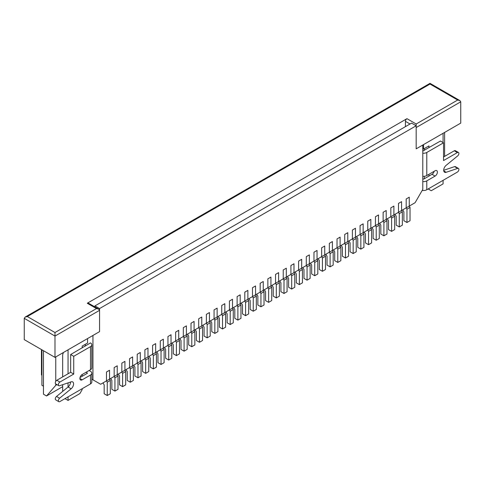 <?xml version="1.0" encoding="UTF-8"?>
<svg xmlns="http://www.w3.org/2000/svg" width="485" height="485" viewBox="0 0 485 485"><rect width="100%" height="100%" fill="white"/><g stroke="black" fill="none" stroke-linecap="round" stroke-linejoin="round"><path stroke-width="0.73" d="M103.02 382.883L104.172 384.884L104.172 393.753L107.246 395.53L107.246 382.216L106.476 380.889L106.476 372.013L109.549 370.237L109.549 379.112L109.549 370.237L106.476 372.013L106.476 380.889L114.163 376.451L114.163 367.575L117.237 365.805L117.237 374.675L117.237 365.805L114.163 367.575L114.163 376.451L121.85 372.013L121.85 363.138L124.924 361.367L124.924 370.237L124.924 361.367L121.85 363.138L121.85 372.013L129.531 367.575L129.531 358.706L132.605 356.93L132.605 365.805L132.605 356.93L129.531 358.706L129.531 367.575L137.219 363.138L137.219 354.268L140.292 352.492L140.292 361.367L140.292 352.492L137.219 354.268L137.219 363.138L144.9 358.706L144.9 349.83L147.974 348.054L147.974 356.93L147.974 348.054L144.9 349.83L144.9 358.706L152.587 354.268L152.587 345.393L155.661 343.616L155.661 352.492L155.661 343.616L152.587 345.393L152.587 354.268L160.274 349.83L160.274 340.955L163.348 339.185L163.348 348.054L163.348 339.185L160.274 340.955L160.274 349.83L167.956 345.393L167.956 336.517L171.029 334.747L171.029 343.616L171.029 334.747L167.956 336.517L167.956 345.393L175.643 340.955L175.643 332.086L178.716 330.309L178.716 339.185L178.716 330.309L175.643 332.086L175.643 340.955L183.324 336.517L183.324 327.648L186.398 325.871L186.398 334.747L186.398 325.871L183.324 327.648L183.324 336.517L191.011 332.086L191.011 323.21L194.085 321.434L194.085 330.309L194.085 321.434L191.011 323.21L191.011 332.086L198.698 327.648L198.698 318.772L201.772 316.996L201.772 325.871L201.772 316.996L198.698 318.772L198.698 327.648L206.38 323.21L206.38 314.335L209.453 312.558L209.453 321.434L209.453 312.558L206.38 314.335L206.38 323.21L214.067 318.772L214.067 309.897L217.141 308.127L217.141 316.996L217.141 308.127L214.067 309.897L214.067 318.772L221.748 314.335L221.748 305.459L224.828 303.689L224.828 312.558L224.828 303.689L221.748 305.459L221.748 314.335L229.435 309.897L229.435 301.027L232.509 299.251L232.509 308.127L232.509 299.251L229.435 301.027L229.435 309.897L237.123 305.465L237.123 296.59L240.196 294.813L240.196 303.689L240.196 294.813L237.123 296.59L237.123 305.465L244.804 301.027L244.804 292.152L247.877 290.376L247.877 299.251L247.877 290.376L244.804 292.152L244.804 301.027L252.491 296.59L252.491 287.714L255.565 285.938L255.565 294.813L255.565 285.938L252.491 287.714L252.491 296.59L260.172 292.152L260.172 283.276L263.252 281.506L263.252 290.376L263.252 281.506L260.172 283.276L260.172 292.152L267.859 287.714L267.859 278.839L270.933 277.068L270.933 285.938L270.933 277.068L267.859 278.839L267.859 287.714L275.547 283.276L275.547 274.407L278.62 272.631L278.62 281.506L278.62 272.631L275.547 274.407L275.547 283.276L283.228 278.839L283.228 269.969L286.302 268.193L286.302 277.068L286.302 268.193L283.228 269.969L283.228 278.839L290.915 274.407L290.915 265.531L293.989 263.755L293.989 272.631L293.989 263.755L290.915 265.531L290.915 274.407L298.602 269.969L298.602 261.094L301.676 259.317L301.676 268.193L301.676 259.317L298.602 261.094L298.602 269.969L306.284 265.531L306.284 256.656L309.357 254.88L309.357 263.755L309.357 254.88L306.284 256.656L306.284 265.531L313.971 261.094L313.971 252.218L317.044 250.448L317.044 259.317L317.044 250.448L313.971 252.218L313.971 261.094L321.652 256.656L321.652 247.78L324.726 246.01L324.726 254.88L324.726 246.01L321.652 247.78L321.652 256.656L329.339 252.218L329.339 243.349L332.413 241.572L332.413 250.448L332.413 241.572L329.339 243.349L329.339 252.218L337.026 247.786L337.026 238.911L340.1 237.135L340.1 246.01L340.1 237.135L337.026 238.911L337.026 247.786L344.708 243.349L344.708 234.473L347.781 232.697L347.781 241.572L347.781 232.697L344.708 234.473L344.708 243.349L352.395 238.911L352.395 230.035L355.469 228.259L355.469 237.135L355.469 228.259L352.395 230.035L352.395 238.911L360.076 234.473L360.076 225.598L363.15 223.827L363.15 232.697L363.15 223.827L360.076 225.598L360.076 234.473L367.763 230.035L367.763 221.16L370.837 219.39L370.837 228.259L370.837 219.39L367.763 221.16L367.763 230.035L375.451 225.598L375.451 216.728L378.524 214.952L378.524 223.827L378.524 214.952L375.451 216.728L375.451 225.598L383.132 221.16L383.132 212.291L386.205 210.514L386.205 219.39L386.205 210.514L383.132 212.291L383.132 221.16L390.819 216.728L390.819 207.853L393.893 206.076L393.893 214.952L393.893 206.076L390.819 207.853L390.819 216.728L398.5 212.291L398.5 203.415L401.574 201.639L401.574 210.514L401.574 201.639L398.5 203.415L398.5 212.291L406.187 207.853L406.187 198.977L409.261 197.201L409.261 206.076L409.261 197.201L406.187 198.977L406.187 207.853L415.099 202.706L422.787 189.392L422.787 145.027L416.178 148.84L416.178 125.773L99.564 308.569L99.564 331.637L54.987 357.372L24.25 339.627L24.25 318.33L25.153 317.075L430.013 83.329L430.013 84.063L430.013 83.329L459.847 100.559L460.75 101.814L460.75 123.111L416.178 148.84L416.178 127.543L460.75 101.814M107.246 395.53L110.319 393.753L110.319 380.446L109.549 379.112M107.246 382.216L110.319 380.446M110.707 378.445L111.859 380.446L111.859 389.316L114.933 391.092L114.933 377.785L114.163 376.451M114.933 391.092L118.007 389.316L118.007 376.008L117.237 374.675M114.933 377.785L118.007 376.008M118.388 374.014L119.54 376.008L119.54 384.884L122.614 386.654L122.614 373.347L121.85 372.013M122.614 386.654L125.688 384.884L125.688 371.571L124.924 370.237M122.614 373.347L125.688 371.571M126.076 369.576L127.228 371.571L127.228 380.446L130.301 382.216L130.301 368.909L129.531 367.575M130.301 382.216L133.375 380.446L133.375 367.133L132.605 365.805M130.301 368.909L133.375 367.133M133.757 365.138L134.915 367.133L134.915 376.008L137.989 377.785L137.989 364.471L137.219 363.138M137.989 377.785L141.062 376.008L141.062 362.695L140.292 361.367M137.989 364.471L141.062 362.695M141.444 360.701L142.596 362.695L142.596 371.571L145.67 373.347L145.67 360.034L144.9 358.706M145.67 373.347L148.743 371.571L148.743 358.257L147.974 356.93M145.67 360.034L148.743 358.257M149.131 356.263L150.283 358.257L150.283 367.133L153.357 368.909L153.357 355.596L152.587 354.268M153.357 368.909L156.431 367.133L156.431 353.826L155.661 352.492M153.357 355.596L156.431 353.826M156.813 351.825L157.964 353.826L157.964 362.695L161.038 364.471L161.038 351.164L160.274 349.83M161.038 364.471L164.112 362.695L164.112 349.388L163.348 348.054M161.038 351.164L164.112 349.388M164.5 347.387L165.652 349.388L165.652 358.257L168.725 360.034L168.725 346.726L167.956 345.393M168.725 360.034L171.799 358.257L171.799 344.95L171.029 343.616M168.725 346.726L171.799 344.95M172.181 342.956L173.339 344.95L173.339 353.826L176.413 355.596L176.413 342.289L175.643 340.955M176.413 355.596L179.486 353.826L179.486 340.512L178.716 339.185M176.413 342.289L179.486 340.512M179.868 338.518L181.02 340.512L181.02 349.388L184.094 351.164L184.094 337.851L183.324 336.517M184.094 351.164L187.168 349.388L187.168 336.075L186.398 334.747M184.094 337.851L187.168 336.075M187.556 334.08L188.707 336.075L188.707 344.95L191.781 346.726L191.781 333.413L191.011 332.086M191.781 346.726L194.855 344.95L194.855 331.637L194.085 330.309M191.781 333.413L194.855 331.637M195.237 329.642L196.389 331.637L196.389 340.512L199.462 342.289L199.462 328.975L198.698 327.648M199.462 342.289L202.536 340.512L202.536 327.205L201.772 325.871M199.462 328.975L202.536 327.205M202.924 325.205L204.076 327.205L204.076 336.075L207.15 337.851L207.15 324.538L206.38 323.21M207.15 337.851L210.223 336.075L210.223 322.767L209.453 321.434M207.15 324.538L210.223 322.767M210.605 320.767L211.763 322.767L211.763 331.637L214.837 333.413L214.837 320.106L214.067 318.772M214.837 333.413L217.91 331.637L217.91 318.33L217.141 316.996M214.837 320.106L217.91 318.33M218.292 316.335L219.444 318.33L219.444 327.205L222.518 328.975L222.518 315.668L221.748 314.335M222.518 328.975L225.592 327.205L225.592 313.892L224.828 312.558M222.518 315.668L225.592 313.892M225.98 311.897L227.132 313.892L227.132 322.767L230.205 324.538L230.205 311.231L229.435 309.897M230.205 324.538L233.279 322.767L233.279 309.454L232.509 308.127M230.205 311.231L233.279 309.454M233.661 307.46L234.813 309.454L234.813 318.33L237.886 320.106L237.886 306.793L237.123 305.465M237.886 320.106L240.96 318.33L240.96 305.017L240.196 303.689M237.886 306.793L240.96 305.017M241.348 303.022L242.5 305.017L242.5 313.892L245.574 315.668L245.574 302.355L244.804 301.027M245.574 315.668L248.647 313.892L248.647 300.579L247.877 299.251M245.574 302.355L248.647 300.579M249.029 298.584L250.187 300.579L250.187 309.454L253.261 311.231L253.261 297.917L252.491 296.59M253.261 311.231L256.335 309.454L256.335 296.147L255.565 294.813M253.261 297.917L256.335 296.147M256.717 294.146L257.868 296.147L257.868 305.017L260.942 306.793L260.942 293.486L260.172 292.152M260.942 306.793L264.016 305.017L264.016 291.709L263.252 290.376M260.942 293.486L264.016 291.709M264.404 289.709L265.556 291.709L265.556 300.585L268.629 302.355L268.629 289.048L267.859 287.714M268.629 302.355L271.703 300.585L271.703 287.272L270.933 285.938M268.629 289.048L271.703 287.272M272.085 285.277L273.237 287.272L273.237 296.147L276.311 297.917L276.311 284.61L275.547 283.276M276.311 297.917L279.39 296.147L279.39 282.834L278.62 281.506M276.311 284.61L279.39 282.834M279.772 280.839L280.924 282.834L280.924 291.709L283.998 293.486L283.998 280.172L283.228 278.839M283.998 293.486L287.071 291.709L287.071 278.396L286.302 277.068M283.998 280.172L287.071 278.396M287.453 276.401L288.611 278.396L288.611 287.272L291.685 289.048L291.685 275.735L290.915 274.407M291.685 289.048L294.759 287.272L294.759 273.958L293.989 272.631M291.685 275.735L294.759 273.958M295.141 271.964L296.293 273.958L296.293 282.834L299.366 284.61L299.366 271.297L298.602 269.969M299.366 284.61L302.44 282.834L302.44 269.527L301.676 268.193M299.366 271.297L302.44 269.527M302.828 267.526L303.98 269.527L303.98 278.396L307.053 280.172L307.053 266.859L306.284 265.531M307.053 280.172L310.127 278.396L310.127 265.089L309.357 263.755M307.053 266.859L310.127 265.089M310.509 263.088L311.661 265.089L311.661 273.958L314.735 275.735L314.735 262.427L313.971 261.094M314.735 275.735L317.814 273.958L317.814 260.651L317.044 259.317M314.735 262.427L317.814 260.651M318.196 258.657L319.348 260.651L319.348 269.527L322.422 271.297L322.422 257.99L321.652 256.656M322.422 271.297L325.496 269.527L325.496 256.213L324.726 254.88M322.422 257.99L325.496 256.213M325.884 254.219L327.036 256.213L327.036 265.089L330.109 266.859L330.109 253.552L329.339 252.218M330.109 266.859L333.183 265.089L333.183 251.776L332.413 250.448M330.109 253.552L333.183 251.776M333.565 249.781L334.717 251.776L334.717 260.651L337.79 262.427L337.79 249.114L337.026 247.786M337.79 262.427L340.864 260.651L340.864 247.338L340.1 246.01M337.79 249.114L340.864 247.338M341.252 245.343L342.404 247.338L342.404 256.213L345.478 257.99L345.478 244.676L344.708 243.349M345.478 257.99L348.551 256.213L348.551 242.9L347.781 241.572M345.478 244.676L348.551 242.9M348.933 240.906L350.085 242.9L350.085 251.776L353.165 253.552L353.165 240.239L352.395 238.911M353.165 253.552L356.239 251.776L356.239 238.468L355.469 237.135M353.165 240.239L356.239 238.468M356.62 236.468L357.772 238.468L357.772 247.338L360.846 249.114L360.846 235.807L360.076 234.473M360.846 249.114L363.92 247.338L363.92 234.031L363.15 232.697M360.846 235.807L363.92 234.031M364.308 232.03L365.46 234.031L365.46 242.906L368.533 244.676L368.533 231.369L367.763 230.035M368.533 244.676L371.607 242.906L371.607 229.593L370.837 228.259M368.533 231.369L371.607 229.593M371.989 227.598L373.141 229.593L373.141 238.468L376.214 240.239L376.214 226.931L375.451 225.598M376.214 240.239L379.288 238.468L379.288 225.155L378.524 223.827M376.214 226.931L379.288 225.155M379.676 223.161L380.828 225.155L380.828 234.031L383.902 235.807L383.902 222.494L383.132 221.16M383.902 235.807L386.975 234.031L386.975 220.717L386.205 219.39M383.902 222.494L386.975 220.717M387.357 218.723L388.515 220.717L388.515 229.593L391.589 231.369L391.589 218.056L390.819 216.728M391.589 231.369L394.663 229.593L394.663 216.28L393.893 214.952M391.589 218.056L394.663 216.28M395.045 214.285L396.196 216.28L396.196 225.155L399.27 226.931L399.27 213.618L398.5 212.291M399.27 226.931L402.344 225.155L402.344 211.848L401.574 210.514M399.27 213.618L402.344 211.848M402.732 209.847L403.884 211.848L403.884 220.717L406.957 222.494L406.957 209.18L406.187 207.853M406.957 222.494L410.031 220.717L410.031 207.41L409.261 206.076M406.957 209.18L410.031 207.41M422.787 153.212A4.565 2.637 0 0 0 426.782 152.478L443.539 142.808L440.465 141.032L422.787 151.059M426.782 152.478L426.782 175.552L435.081 170.762A3.262 1.885 -60 0 1 436.712 170.599A3.262 1.885 -60 0 1 437.215 173.212A3.262 1.885 -60 0 1 435.081 176.085L426.782 180.875L426.782 189.75L457.367 172.09A2.176 1.255 120 0 0 458.786 170.174A2.176 1.255 120 0 0 458.458 168.434A2.176 1.255 120 0 0 457.682 168.398L446.139 172.29A4.347 2.51 -60 0 1 444.587 172.217A4.347 2.51 -60 0 1 443.817 169.138A4.347 2.51 -60 0 1 446.139 165.343L457.682 155.903A2.176 1.255 120 0 0 458.84 154A2.176 1.255 120 0 0 458.458 152.46A2.176 1.255 120 0 0 457.367 152.569L443.539 160.553L443.539 142.808M422.205 190.405A4.565 2.637 0 0 0 426.782 189.75M422.787 178.747L423.708 179.104L432.008 174.309A3.262 1.885 120 0 0 434.184 171.278M426.782 175.552A4.565 2.637 180 0 1 422.787 176.285M422.787 181.608A4.565 2.637 0 0 0 426.782 180.875M458.458 152.46L455.379 150.689A2.176 1.255 120 0 0 454.293 150.793L443.539 157.007M458.458 168.434L455.379 166.658A2.176 1.255 120 0 0 454.609 166.622L443.69 170.302M80.019 377.53L87.421 373.256M79.886 378.494L82.195 379.822L90.495 375.032A4.565 2.637 0 0 0 91.829 373.165L91.829 382.041A4.565 2.637 180 0 1 90.495 383.908L59.91 401.562A2.176 1.255 -60 0 1 58.818 401.671L55.745 399.895A2.176 1.255 -60 0 1 55.363 398.355A2.176 1.255 -60 0 1 56.521 396.457L68.064 387.012A4.347 2.51 120 0 0 70.513 382.047M62.674 386.654L46.536 395.972L55.757 385.326L55.757 383.938A2.176 1.255 -60 0 1 55.405 382.186A2.176 1.255 -60 0 1 56.824 380.27L70.664 372.28L70.664 354.535L90.495 342.907A4.565 2.637 180 0 1 91.829 344.774A4.565 2.637 180 0 1 90.495 346.636L90.495 369.709L82.195 374.499A3.262 1.885 -60 0 0 80.061 377.372A3.262 1.885 -60 0 0 80.565 379.985A3.262 1.885 -60 0 0 82.195 379.822M41.461 349.564L41.461 374.941L41.922 375.208M86.039 372.28L87.421 373.08M70.664 372.28L73.738 374.056L73.738 356.305L70.664 354.535M73.738 356.305L90.495 346.636M91.829 373.165A4.565 2.637 0 0 0 90.495 371.304L89.113 370.504M58.818 401.671A2.176 1.255 -60 0 1 58.436 400.131A2.176 1.255 -60 0 1 59.594 398.233L71.143 388.782A4.347 2.51 120 0 0 73.459 384.987A4.347 2.51 120 0 0 72.689 381.907A4.347 2.51 120 0 0 71.137 381.834L59.588 385.739A2.176 1.255 -60 0 1 58.812 385.702A2.176 1.255 -60 0 1 58.479 383.962A2.176 1.255 -60 0 1 59.897 382.047L73.738 374.056M91.829 344.774L91.829 367.842A4.565 2.637 180 0 1 90.495 369.709M428.934 147.689L428.934 145.912L423.557 149.022L423.557 144.585M422.787 148.574L423.557 149.022M43.462 386.212L41.922 385.326L41.922 349.83M82.195 347.878L82.195 346.102L87.573 342.998L87.573 338.56M82.195 388.697L82.195 389.582L79.886 393.577L68.052 400.41L68.052 396.863M68.052 387.018L68.052 382.877M68.052 373.789L68.052 349.83M82.195 376.275L82.195 374.499M99.564 308.569L94.951 305.908L132.605 284.161L411.565 123.105L416.178 125.773L416.178 123.996L406.957 118.673A2.176 1.255 120 0 0 405.418 121.335L405.418 126.658M62.674 391.419L62.674 384.696M62.674 376.893L62.674 354.711L63.414 352.51M91.829 379.173L92.95 379.822L92.95 335.456L99.564 331.637L99.564 310.339L54.987 336.075L54.987 357.372M85.269 346.102L85.269 344.326M94.951 305.908L94.672 306.787M64.978 398.634L68.052 400.41M428.934 188.507L428.934 189.392L431.238 190.726L443.078 183.894L443.078 180.341M443.078 142.541L443.078 133.314M92.95 379.822L100.637 384.259L106.476 380.889M428.934 176.085L428.934 174.309M424.326 178.747L424.326 176.285M424.326 150.35L424.326 148.574M428.934 189.392L428.164 188.95M406.957 118.673L87.264 303.24L96.485 308.569L54.987 332.528L27.324 316.553L430.013 84.063L457.676 100.037L459.847 100.559M96.485 308.569L98.661 309.084L88.355 303.137A2.176 1.255 120 0 0 87.264 303.24M55.757 385.326L56.957 384.629M444.612 156.382L444.612 132.423M46.536 395.972L43.462 394.196L43.462 350.716M55.757 381.386L55.757 356.93M98.661 309.084L99.564 310.339M54.987 332.528L54.987 336.075L24.25 318.33M27.324 316.553L25.153 317.075M432.008 174.309L435.081 176.085M454.293 150.793L457.367 152.569M443.757 170.914L446.139 172.29M454.609 166.622L457.682 168.398M56.521 396.457L59.594 398.233M68.064 387.012L71.143 388.782M56.824 380.27L59.897 382.047M90.495 375.032L90.495 383.908M457.676 100.037L416.178 123.996M410.031 123.996L405.418 121.335M58.812 385.702L55.739 383.926"/></g></svg>
